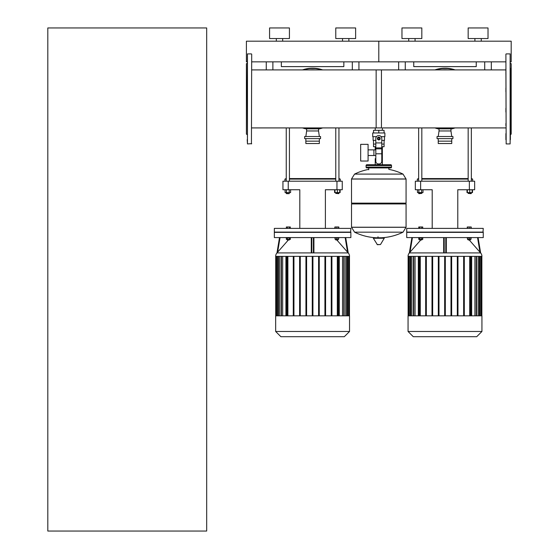 <?xml version="1.0" encoding="UTF-8"?>
<svg xmlns="http://www.w3.org/2000/svg" width="559" height="559" viewBox="0 0 559 559"><rect width="100%" height="100%" fill="white"/><g stroke="black" fill="none" stroke-linecap="round" stroke-linejoin="round"><path stroke-width="0.84" d="M415.071 41.191L415.071 38.543L415.071 41.191M474.912 41.191L474.912 38.543L474.912 41.191M481.271 41.191L481.271 38.543L481.271 41.191M468.162 38.543L468.162 27.95L468.162 38.543L488.021 38.543L488.021 27.95L468.162 27.95M408.72 41.191L408.72 38.543M401.963 38.543L401.963 27.95L421.821 27.95L421.821 38.543L401.963 38.543M488.021 38.543L488.021 27.95M251.697 61.846L378.799 61.846L378.799 41.191L378.799 61.846L505.895 61.846M510.395 61.846L511.192 61.846L511.192 41.191L246.4 41.191L246.4 61.846L247.197 61.846M398.658 69.903L398.658 61.846L398.658 69.903M491.333 69.903L491.333 61.846M476.24 61.846L476.24 66.612L413.751 66.612L413.751 61.846M471.342 193.393L468.162 193.393L471.076 193.659L471.342 192.596M467.366 189.739L467.366 192.596L472.502 192.596L472.502 189.739M469.749 189.739L469.749 192.596M472.131 189.739L472.131 192.596M467.003 189.739L467.003 192.596L467.366 192.596M417.321 181.207L417.321 179.09L418.649 178.566L418.649 127.92L418.649 181.207M421.821 127.92L421.821 181.207M418.649 193.393L418.649 192.596L418.915 193.659L421.821 193.393L418.649 193.393M421.821 193.393L421.821 192.596L421.821 193.393M421.612 189.739L421.612 192.596L422.988 192.596L422.988 189.739M417.482 189.739L417.482 192.596L421.612 192.596M418.859 189.739L418.859 192.596M417.321 179.09L418.649 179.09M421.821 179.09L468.162 179.09M471.342 179.09L472.662 179.09L471.342 178.566M468.162 178.566L421.821 178.566M415.337 189.739L415.337 181.207L415.337 189.739L432.198 189.739L432.198 228.393M420.634 189.739L420.634 181.207L469.357 181.207L469.357 189.739L457.786 189.739L457.786 228.393M469.357 189.739L474.647 189.739L474.647 181.207L469.357 181.207M420.634 181.207L415.337 181.207M483.255 237.582L483.255 232.369L406.728 232.369L406.728 237.582L483.255 237.582M446.32 237.582L446.32 252.186L446.32 237.582L446.32 252.186L445.789 252.92L444.992 252.906L480.635 252.92L478.085 237.582L480.621 252.906L479.964 252.186L480.621 252.913A5.22 5.22 0 0 1 481.935 256.364L408.056 256.364A5.22 5.22 0 0 1 409.356 252.92L410.02 252.186L409.356 252.92L411.906 237.582M477.547 237.582L479.964 252.186L469.427 240.202M467.121 237.589L467.121 238.008L471.356 238.008L471.356 237.582M470.301 239.413L470.301 239.944L468.183 239.944L468.183 239.413M468.183 239.944L470.301 239.944M418.628 237.582L418.628 238.008L422.863 238.008L422.87 237.582M419.69 239.944L421.807 239.944L419.69 239.944L419.69 239.413M481.935 331.48L481.935 315.828L408.056 315.828L408.056 331.48L413.269 336.693L476.715 336.693L481.935 331.48L408.056 331.48M483.255 232.104L406.728 232.104L406.728 228.393L483.255 228.393L482.99 232.369M421.738 228.393L421.738 226.989L418.761 226.989L418.761 228.393M419.753 228.393L419.753 226.989M422.737 228.393L422.737 226.989L421.738 226.989M471.23 228.393L471.23 226.989L467.254 226.989L467.254 228.393M470.964 228.393L470.964 226.989M469.239 228.393L469.239 226.989M467.52 228.393L467.52 226.989M479.978 256.364L479.978 315.828M478.155 256.364L478.155 315.828M474.912 256.364L474.912 315.828M464.312 315.828L464.312 256.364L464.312 315.828M469.707 256.364L469.707 315.828M457.982 315.828L457.982 256.364L457.982 315.828M463.649 256.364L463.649 315.828L463.649 256.364M457.318 256.364L457.318 315.828L457.318 256.364M450.994 256.364L450.994 315.828L450.994 256.364M420.284 315.828L420.284 256.364M415.071 315.828L415.071 256.364M411.829 315.828L411.829 256.364M410.006 315.828L410.006 256.364M425.679 315.828L425.679 256.364M426.342 256.364L426.342 315.828M432.002 315.828L432.002 256.364M432.666 256.364L432.666 315.828M438.333 315.828L438.333 256.364M438.997 256.364L438.997 315.828M444.664 256.364L444.664 315.828M445.327 256.364L445.327 315.828M451.651 315.828L451.651 256.364M419.348 315.828L419.348 256.364M420.012 256.364L420.012 315.828M470.636 256.364L470.636 315.828L470.636 256.364M469.979 256.364L469.979 315.828M421.738 238.008L421.738 239.413L422.737 239.413L422.737 238.008M418.761 238.008L418.761 239.413L421.738 239.413M419.753 238.008L419.753 239.413M467.52 238.008L467.52 239.413L470.964 239.413L470.964 238.008M469.239 238.008L469.239 239.413M420.564 240.202L410.02 252.186L412.437 237.582M409.356 252.92L444.992 252.92L444.202 252.92L443.671 252.186L443.671 237.582M433.078 336.693L456.906 336.693M442.365 69.903A29.124 29.124 0 0 1 447.626 69.903M447.626 127.92A29.124 29.124 0 0 1 442.365 127.92M434.895 127.92A30.717 30.717 0 0 0 439.039 129.045A30.717 30.717 0 0 1 434.895 127.92M450.952 129.045A30.717 30.717 0 0 0 455.096 127.92A30.717 30.717 0 0 1 450.952 129.045M455.096 69.903A30.717 30.717 0 0 0 434.895 69.903M438.242 136.515L439.039 130.953L450.952 130.953L451.749 136.515M439.039 130.953L439.039 128.836L450.952 128.836L450.952 130.953M437.047 138.632L452.937 138.632L452.937 136.515L437.047 136.515L437.047 138.632M438.242 138.632L438.242 143.53L451.749 143.53L451.749 138.632M438.242 141.148L451.749 141.148M376.151 127.92L376.151 69.903L505.895 69.903M282.679 41.191L282.679 38.543L282.679 41.191M289.429 38.543L289.429 27.95L269.571 27.95L269.571 38.543L289.429 38.543L289.429 27.95M348.872 41.191L348.872 38.543L348.872 41.191M355.629 38.543L355.629 27.95L335.77 27.95L335.77 38.543L355.629 38.543L355.629 27.95M276.321 41.191L276.321 38.543M342.52 41.191L342.52 38.543M266.259 61.846L266.259 69.903M358.934 69.903L358.934 61.846M343.841 61.846L343.841 66.612L281.352 66.612L281.352 61.846M338.943 193.393L335.77 193.393L338.677 193.659L338.943 192.596M334.974 189.739L334.974 192.596L340.11 192.596L340.11 189.739M337.356 189.739L337.356 192.596M339.739 189.739L339.739 192.596M334.603 189.739L334.603 192.596L334.974 192.596M286.25 127.92L286.25 181.207M289.429 127.92L289.429 181.207M289.429 192.596L289.164 193.659L286.25 193.393L286.25 192.596M286.515 193.659L289.164 193.659M289.22 189.739L289.22 192.596L290.589 192.596L290.589 189.739M285.09 189.739L285.09 192.596L289.22 192.596M286.467 189.739L286.467 192.596M284.929 181.207L284.929 179.09L286.25 179.09M289.429 179.09L335.77 179.09M338.943 179.09L340.27 179.09L338.943 178.566M335.77 178.566L289.429 178.566M286.25 178.566L284.929 179.09M288.241 189.739L288.241 181.207L282.945 181.207L282.945 189.739L299.806 189.739L299.806 228.393M288.241 181.207L336.958 181.207L336.958 189.739L325.394 189.739L325.394 228.393M336.958 189.739L342.255 189.739L342.255 181.207L336.958 181.207M350.863 237.582L350.863 232.369L274.336 232.369L274.336 237.582L350.863 237.582M313.92 252.186L313.92 237.582L313.92 252.186L313.396 252.92L312.6 252.906L348.236 252.92L345.693 237.582L348.222 252.906L347.572 252.186L348.229 252.92A5.22 5.22 0 0 1 349.536 256.364L275.664 256.364A5.22 5.22 0 0 1 276.957 252.92L312.6 252.92L311.803 252.92L311.272 252.186L311.272 237.582M345.155 237.582L347.572 252.186L337.028 240.202M334.729 237.589L334.729 238.008L338.964 238.008L338.964 237.582M337.902 239.413L337.902 239.944L335.784 239.944L335.784 239.413M335.784 239.944L337.902 239.944M286.236 237.582L286.236 238.008L290.47 238.008L290.47 237.589M287.291 239.944L289.408 239.944L287.291 239.944L287.291 239.413M349.536 331.48L349.536 315.828L275.664 315.828L275.664 331.48L280.877 336.693L344.323 336.693L349.536 331.48L275.664 331.48M350.863 232.104L274.336 232.104L274.336 228.393L350.863 228.393L350.598 232.369M289.345 228.393L289.345 226.989L286.362 226.989L286.362 228.393M287.361 228.393L287.361 226.989M290.338 228.393L290.338 226.989L289.345 226.989M338.831 228.393L338.831 226.989L334.855 226.989L334.855 228.393M338.565 228.393L338.565 226.989M336.846 228.393L336.846 226.989M335.127 228.393L335.127 226.989M347.586 256.364L347.586 315.828M345.762 256.364L345.762 315.828M342.52 256.364L342.52 315.828M337.315 256.364L337.315 315.828M287.885 315.828L287.885 256.364M282.679 315.828L282.679 256.364M279.437 315.828L279.437 256.364M277.613 315.828L277.613 256.364M293.279 315.828L293.279 256.364M293.943 256.364L293.943 315.828M299.61 315.828L299.61 256.364M300.274 256.364L300.274 315.828M305.941 315.828L305.941 256.364M306.605 256.364L306.605 315.828M312.264 256.364L312.264 315.828M312.928 256.364L312.928 315.828M318.595 256.364L318.595 315.828M319.259 315.828L319.259 256.364M324.926 256.364L324.926 315.828M325.59 315.828L325.59 256.364M331.256 256.364L331.256 315.828M331.913 315.828L331.913 256.364M286.956 315.828L286.956 256.364M287.612 256.364L287.612 315.828M338.244 315.828L338.244 256.364M337.58 256.364L337.58 315.828M289.345 238.008L289.345 239.413L290.338 239.413L290.338 238.008M286.362 238.008L286.362 239.413L289.345 239.413M287.361 238.008L287.361 239.413M335.127 238.008L335.127 239.413L338.565 239.413L338.565 238.008M336.846 238.008L336.846 239.413M279.507 237.582L276.971 252.92L277.627 252.186L276.957 252.92M288.164 240.202L277.627 252.186L280.045 237.582M300.686 336.693L324.513 336.693M309.966 69.903A29.124 29.124 0 0 1 315.234 69.903M315.234 127.92A29.124 29.124 0 0 1 309.966 127.92M302.496 127.92A30.717 30.717 0 0 0 306.639 129.045A30.717 30.717 0 0 1 302.496 127.92M318.553 129.045A30.717 30.717 0 0 0 322.697 127.92A30.717 30.717 0 0 1 318.553 129.045M322.697 69.903A30.717 30.717 0 0 0 302.496 69.903M305.85 136.515L306.639 130.953L318.553 130.953L319.35 136.515M306.639 130.953L306.639 128.836L318.553 128.836L318.553 130.953M304.655 138.632L320.545 138.632L320.545 136.515L304.655 136.515L304.655 138.632M305.85 138.632L305.85 143.53L319.35 143.53L319.35 138.632M305.85 141.148L319.35 141.148M251.697 69.903L381.441 69.903L381.441 127.92L251.697 127.92M247.197 63.237L246.4 63.698L246.4 134.132L247.197 134.586M247.197 88.015L247.197 85.758M247.197 87.33L247.462 53.902L247.462 143.929L247.197 87.33M251.697 54.167L251.431 143.929L251.697 54.167M510.395 139.687L510.395 68.254M510.395 70.511L510.395 85.758M511.192 63.698L510.395 63.237L511.192 63.698L511.192 134.132L510.395 134.586L511.192 134.132M506.161 53.902L510.129 53.902L510.129 143.929L506.161 143.929L505.895 68.254M505.895 108.236L505.895 112.066M510.395 129.576L510.395 125.74M510.395 91.851L510.395 88.015M505.895 88.015L505.895 91.851M505.895 133.594L505.895 139.687M505.895 70.511L505.895 74.34M505.895 54.167L506.161 143.929M510.395 135.851L510.395 133.594M505.895 123.483L505.895 125.74M251.697 143.663L247.462 143.929L247.197 139.687M505.895 127.92L382.356 127.92L382.356 130.317M382.356 146.731L382.356 158.651L381.776 158.651L382.356 158.651L382.356 164.737M375.236 127.92L375.236 130.317M375.236 146.731L375.236 149.868M375.816 158.651L375.236 158.651L375.816 158.651M368.088 155.514L375.816 155.514M368.088 149.868L373.908 149.868L373.908 155.514L373.908 149.868L375.816 149.868M360.674 152.691L360.674 161.034L368.088 161.034L368.088 144.348L360.674 144.348L360.674 152.691M376.466 136.669L372.706 136.669L372.706 132.965L384.885 132.965L384.885 136.669L381.126 136.669M381.776 146.731L384.068 146.731L384.089 144.082L381.776 144.082M377.737 138.527A1.062 1.062 0 0 0 378.799 139.582A1.062 1.062 0 0 0 379.854 138.527A1.062 1.062 0 0 0 378.799 137.465A1.062 1.062 0 0 0 377.737 138.527M378.003 138.527A0.797 0.797 0 0 1 378.799 137.731A0.797 0.797 0 0 1 379.589 138.527A0.797 0.797 0 0 1 378.799 139.317A0.797 0.797 0 0 1 378.003 138.527M380.12 139.289L378.799 140.05L377.472 139.289L377.472 137.759L378.799 136.997L380.12 137.759L380.12 139.289M381.776 153.795L381.776 161.299A2.648 2.648 0 0 1 379.128 163.948L378.464 163.948A2.648 2.648 0 0 1 375.816 161.299L375.816 153.795L381.776 153.795L381.776 138.527A2.977 2.977 0 0 0 378.799 135.544A2.977 2.977 0 0 0 375.816 138.527L375.816 153.795M373.503 140.379L373.503 144.082L375.816 144.082M373.524 144.082L373.524 146.731L375.816 146.731M375.816 140.379L373.105 140.379L373.105 136.669M384.487 136.669L384.487 140.379L381.776 140.379M373.524 132.965L373.524 130.317L384.068 130.317L384.068 132.965M378.799 132.965L378.799 130.317M403.039 174.101L406.072 179.041L351.52 179.041L406.072 179.041L406.072 203.134L351.52 203.134L351.52 178.971L354.553 174.101L403.039 174.101A54.81 54.81 0 0 0 388.861 169.377L388.861 167.917L390.713 167.917A0.797 0.797 0 0 0 391.503 167.12L391.503 165.534A0.797 0.797 0 0 0 390.713 164.737L366.879 164.737A0.797 0.797 0 0 0 366.089 165.534L391.503 165.534M368.737 169.768L368.737 167.917L366.879 167.917L390.713 167.917M405.275 203.134L406.072 203.93L406.072 227.227L351.52 227.227L406.072 227.227L403.039 232.167L354.553 232.167A54.81 54.81 0 0 0 376.102 237.757M406.072 203.93L351.52 203.93L351.52 227.296L406.072 227.296M378.003 236.764L378.003 237.757M373.622 237.757L373.335 238.253L377.395 244.702L380.483 244.542L384.257 238.253L383.97 237.757L373.622 237.757M351.52 203.93L352.317 203.134M375.236 164.737L375.236 158.651M367.675 165.534A0.797 0.797 0 0 0 366.879 164.737M389.916 165.534A0.797 0.797 0 0 1 390.713 164.737M391.503 167.12L366.089 167.12A0.797 0.797 0 0 0 366.879 167.917M47.808 531.05L47.808 27.95L206.683 27.95L206.683 531.05L47.808 531.05M484.709 61.846L484.709 69.903M405.275 69.903L405.275 61.846M408.454 256.364L408.454 315.828M409.006 315.828L409.006 256.364M410.711 315.828L410.711 256.364M413.772 315.828L413.772 256.364M476.212 315.828L476.212 256.364M479.273 315.828L479.273 256.364M480.985 315.828L480.985 256.364M418.642 315.828L418.642 256.364M471.349 315.828L471.349 256.364M481.537 256.364L481.537 315.828M444.202 252.92L444.202 237.582M445.789 237.582L445.789 252.92M454.257 127.92A30.452 30.452 0 0 1 450.645 128.836M439.339 128.836A30.452 30.452 0 0 1 435.734 127.92M435.734 69.903A30.452 30.452 0 0 1 454.257 69.903M352.317 61.846L352.317 69.903M272.883 69.903L272.883 61.846M276.055 256.364L276.055 315.828M276.607 315.828L276.607 256.364M278.319 315.828L278.319 256.364M281.38 315.828L281.38 256.364M343.82 315.828L343.82 256.364M346.88 315.828L346.88 256.364M348.585 315.828L348.585 256.364M286.243 315.828L286.243 256.364M338.95 315.828L338.95 256.364M349.137 256.364L349.137 315.828M311.803 252.92L311.803 237.582M313.396 237.582L313.396 252.92M321.865 127.92A30.452 30.452 0 0 1 318.253 128.836M306.947 128.836A30.452 30.452 0 0 1 303.334 127.92M303.334 69.903A30.452 30.452 0 0 1 321.865 69.903M375.816 142.922L381.776 142.922M375.816 147.89L381.776 147.89M375.816 148.834L381.776 148.834M377.108 244.542L380.483 244.542M373.335 238.253L384.257 238.253M406.072 178.971L351.52 178.971M468.162 181.207L468.162 127.92M468.162 192.596L468.162 193.393M471.342 181.207L471.342 127.92M472.662 181.207L472.662 179.09M410.383 256.364L410.383 315.828M418.307 256.364L418.307 315.828M408.671 256.364L408.671 315.828M413.443 256.364L413.443 315.828M408.119 256.364L408.119 315.828M479.601 256.364L479.601 315.828M471.677 315.828L471.677 256.364M481.313 256.364L481.313 315.828M476.548 256.364L476.548 315.828M481.865 256.364L481.865 315.828M421.807 239.413L421.807 239.944M450.288 127.92L450.288 128.836M439.695 127.92L439.695 128.836M335.77 181.207L335.77 127.92M335.77 192.596L335.77 193.393M338.943 181.207L338.943 127.92M340.27 181.207L340.27 179.09M277.991 256.364L277.991 315.828M285.915 256.364L285.915 315.828M276.279 256.364L276.279 315.828M281.044 256.364L281.044 315.828M275.727 256.364L275.727 315.828M347.209 256.364L347.209 315.828M339.285 315.828L339.285 256.364M348.921 256.364L348.921 315.828M344.148 256.364L344.148 315.828M349.473 256.364L349.473 315.828M289.408 239.413L289.408 239.944M317.896 127.92L317.896 128.836M307.303 127.92L307.303 128.836M247.462 53.902L251.431 53.902M384.089 140.379L384.089 144.082M381.49 237.757A54.81 54.81 0 0 0 403.039 232.167M354.553 232.167L351.52 227.296M368.737 169.377A54.81 54.81 0 0 0 354.553 174.101M366.089 167.12L366.089 165.534"/></g></svg>

